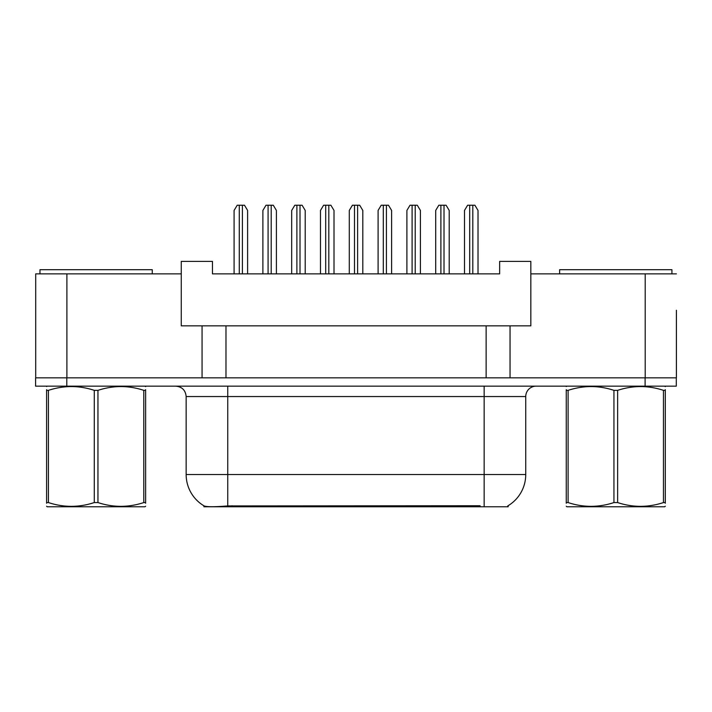 <?xml version="1.0" encoding="UTF-8"?>
<svg xmlns="http://www.w3.org/2000/svg" width="712" height="712" viewBox="0 0 712 712"><rect width="100%" height="100%" fill="white"/><g stroke="black" fill="none" stroke-linecap="round" stroke-linejoin="round"><path stroke-width="1.07" d="M508.172 505.68L508.172 506.766L203.935 506.766L203.935 505.805M676.4 310.254L676.4 377.832L510.041 377.832L510.041 325.847L181.266 325.847L181.266 273.862L35.707 273.862L35.707 377.832M676.4 273.862L530.832 273.862L530.832 325.847L510.041 325.847M530.832 273.862L530.832 261.384L499.646 261.384L499.646 273.862L212.461 273.862L212.461 261.384L181.266 261.384L181.266 273.862M225.98 325.847L225.98 377.832M202.066 325.847L202.066 377.832L35.6 377.832L35.6 386.153L66.794 386.153L66.794 377.832L645.206 377.832L645.206 273.862M486.127 325.847L486.127 377.832M186.152 474.53L227.742 474.53L227.742 396.548L186.152 396.548L186.152 474.53A36.392 36.392 0 0 0 204.139 505.929C206.836 506.971 214.704 506.971 227.742 505.929L479.995 505.743M507.754 505.929A36.392 36.392 0 0 0 525.741 474.53L525.741 396.548A10.395 10.395 0 0 1 536.136 386.153M676.293 377.832L676.293 386.153L66.794 386.153M247.607 273.862L247.607 210.432L244.483 205.234L237.212 205.234L234.088 210.432L234.088 273.862M276.407 273.862L276.407 210.432L273.283 205.234L266.012 205.234L262.888 210.432L262.888 273.862M39.97 273.862L39.97 269.697L152.261 269.697L152.261 273.862M145.631 506.223L144.981 506.766L47.241 506.766L46.592 506.223M145.631 503.242L145.631 502.565C145.631 507.594 145.631 507.594 145.631 502.565L143.788 502.565L143.788 390.354C128.578 385.317 113.297 385.317 97.953 390.354L94.278 390.354C79.059 385.317 63.777 385.317 48.434 390.354L46.592 390.354C46.592 385.317 46.592 385.317 46.592 390.354L46.592 389.678M97.953 390.354L97.953 502.565C113.172 507.594 128.454 507.594 143.788 502.565M97.953 502.565L94.278 502.565L94.278 390.354M145.631 389.678L145.631 390.354C145.631 385.317 145.631 385.317 145.631 390.354L143.788 390.354M145.631 386.634L144.981 386.153M145.631 390.354L145.631 502.565M48.434 390.354L48.434 502.565L46.592 502.565L46.592 390.354M48.434 502.565C63.653 507.594 78.934 507.594 94.278 502.565M46.592 502.565C46.592 507.594 46.592 507.594 46.592 502.565L46.592 503.242M559.632 273.862L559.632 269.697L671.932 269.697L671.932 273.862M665.302 506.223L664.652 506.766L566.912 506.766L566.263 506.223M665.302 503.242L665.302 502.565C665.302 507.594 665.302 507.594 665.302 502.565L663.459 502.565L663.459 390.354C648.24 385.317 632.968 385.317 617.624 390.354L613.94 390.354C598.73 385.317 583.448 385.317 568.105 390.354L566.263 390.354C566.263 385.317 566.263 385.317 566.263 390.354L566.263 389.678M617.624 390.354L617.624 502.565C632.834 507.594 648.116 507.594 663.459 502.565M617.624 502.565L613.94 502.565L613.94 390.354M665.302 389.678L665.302 390.354C665.302 385.317 665.302 385.317 665.302 390.354L663.459 390.354M665.302 386.634L664.652 386.153M665.302 390.354L665.302 502.565M568.105 390.354L568.105 502.565L566.263 502.565L566.263 390.354M568.105 502.565C583.324 507.594 598.596 507.594 613.94 502.565M566.263 502.565C566.263 507.594 566.263 507.594 566.263 502.565L566.263 503.242M305.208 273.862L305.208 210.432L302.093 205.234L294.812 205.234L291.689 210.432L291.689 273.862M362.808 273.862L362.808 210.432L359.693 205.234L352.413 205.234L349.289 210.432L349.289 273.862M420.409 273.862L420.409 210.432L417.294 205.234L410.014 205.234L406.899 210.432L406.899 273.862M478.019 273.862L478.019 210.432L474.895 205.234L467.615 205.234L464.5 210.432L464.5 273.862M334.008 273.862L334.008 210.432L330.893 205.234L323.613 205.234L320.489 210.432L320.489 273.862M391.609 273.862L391.609 210.432L388.494 205.234L381.214 205.234L378.099 210.432L378.099 273.862M449.21 273.862L449.21 210.432L446.095 205.234L438.815 205.234L435.7 210.432L435.7 273.862M66.892 273.862L66.892 377.832M480.093 506.766L480.093 505.743M232.005 506.766L232.005 505.743M484.151 386.153L484.151 396.548L227.742 396.548L227.742 386.153M525.741 396.548L484.151 396.548L484.151 474.53L525.741 474.53M484.151 505.929L484.151 474.53L227.742 474.53L227.742 505.929M645.108 386.153L645.108 377.832M239.285 205.234L239.285 273.862M242.409 205.234L242.409 273.862M268.086 205.234L268.086 273.862M271.21 205.234L271.21 273.862M296.886 205.234L296.886 273.862M300.01 205.234L300.01 273.862M354.496 205.234L354.496 273.862M357.611 205.234L357.611 273.862M412.097 205.234L412.097 273.862M415.212 205.234L415.212 273.862M469.697 205.234L469.697 273.862M472.812 205.234L472.812 273.862M325.695 205.234L325.695 273.862M328.81 205.234L328.81 273.862M383.296 205.234L383.296 273.862M386.411 205.234L386.411 273.862M440.897 205.234L440.897 273.862M444.012 205.234L444.012 273.862M186.152 396.548C185.538 390.238 182.076 386.767 175.757 386.153M47.241 386.153L46.592 386.527M566.912 386.153L566.263 386.527"/></g></svg>
